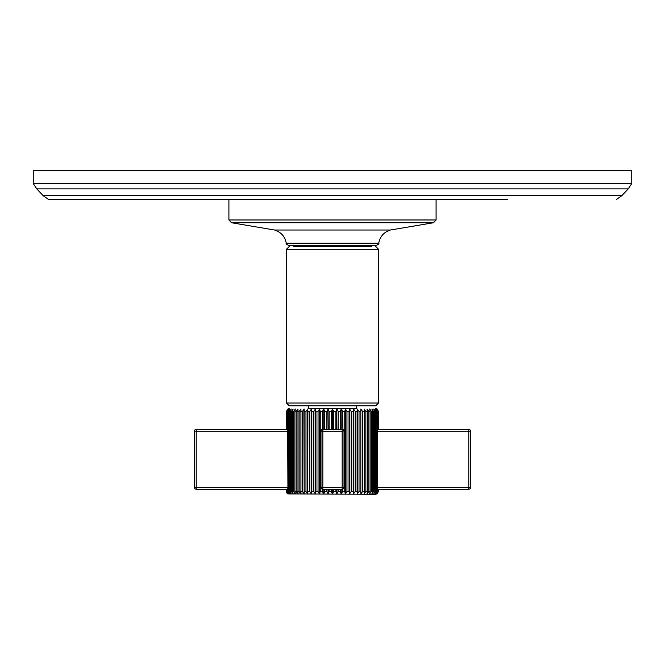 <?xml version="1.0" encoding="UTF-8"?>
<svg xmlns="http://www.w3.org/2000/svg" width="665" height="665" viewBox="0 0 665 665"><rect width="100%" height="100%" fill="white"/><g stroke="black" fill="none" stroke-linecap="round" stroke-linejoin="round"><path stroke-width="1" d="M33.25 183.565L33.25 170.722L631.75 170.722L631.75 183.565L33.25 183.565L36.791 188.902L628.209 188.902L631.75 183.565M450.463 199.542L453.497 199.542M468.21 199.542L471.036 199.542M486.065 199.542L487.437 199.542M507.769 199.542L48.645 199.542L228.91 199.542L228.91 219.974L231.478 222.733L274.529 230.015L390.471 230.015L433.522 222.733L231.478 222.733M437.637 199.542L447.877 199.542M427.612 199.542L430.953 199.542M465.184 199.542L467.695 199.542M490.238 199.542L492.74 199.542M318.66 199.542L320.904 199.542M305.933 199.542L308.178 199.542M324.271 199.542L325.019 199.542M473.538 199.542L481.468 199.542M482.724 199.542L483.979 199.542M326.515 199.542L328.385 199.542M289.017 245.576C286.549 244.346 285.634 243.565 286.291 243.224L378.709 243.224C379.366 243.565 378.452 244.346 375.983 245.576L289.017 245.576L371.635 245.576L371.635 246.499L293.365 246.499L293.365 245.576M293.365 246.499L332.5 246.499M289.225 246.499L286.465 249.259L378.535 249.259L378.535 403.032L375.775 405.791L289.225 405.791L308.56 405.791L308.56 408.651L356.44 408.651L356.44 405.791M308.56 408.651L356.44 408.651M287.322 409.407L286.582 411.411L287.845 409.141M288.061 409.017L286.815 411.411L286.815 429.366M286.815 411.411L288.701 409.017L287.588 411.411L287.92 487.37L196.225 487.37L196.225 431.203L287.92 431.203M287.588 411.411L289.774 409.017L288.793 411.411L288.793 491.518L289.774 493.912L288.12 491.518L287.588 491.518L288.701 493.912L287.139 491.518L288.061 493.912L286.582 491.518L287.845 493.912L287.081 493.247M288.793 411.411L289.541 411.411L291.245 409.017L290.422 411.411L290.422 491.518L291.245 493.912L289.541 491.518L288.793 491.518M290.422 411.411L291.37 411.411L293.124 409.017L292.45 411.411L292.45 491.518L293.124 493.912L291.37 491.518L290.422 491.518M292.45 411.411L293.589 411.411L295.376 409.017L294.869 411.411L294.869 491.518L295.376 493.912L293.598 491.626M294.869 411.411L296.191 411.411L297.987 409.017L297.987 493.912L296.191 491.518L294.869 491.518M297.654 411.411L299.142 411.411L300.929 409.017L300.929 493.912L299.142 491.518L297.654 491.518M300.771 411.411L302.417 411.411L304.171 409.017L304.188 493.106M304.196 411.411L305.975 411.411L307.696 409.017L307.887 411.411L307.712 493.829M307.887 411.411L309.79 411.411L311.453 409.017L311.819 411.411L311.819 491.518L311.453 493.912L309.79 491.518L307.887 491.518M311.819 411.411L313.822 411.411L315.41 409.017L315.95 411.411L315.95 491.518L315.41 493.912L313.822 491.518L311.819 491.518M315.95 411.411L318.036 411.411L319.541 409.017L320.239 411.411L320.239 491.518L319.541 493.912L318.036 491.518L315.95 491.518M320.239 411.411L322.392 411.411L323.788 409.017L324.653 411.411L324.653 429.366M324.653 411.411L326.848 411.411L328.119 409.017L329.133 411.411L329.133 429.366M329.133 411.411L331.353 411.411L332.5 409.017L332.5 429.366M328.119 429.366L327.912 409.166M319.541 493.912L319.283 409.166M315.41 493.912L315.135 409.166M311.453 493.912L311.17 409.166M305.975 411.411L305.975 491.518L307.696 493.912L307.405 409.166M302.417 411.411L302.417 491.518L304.171 493.912L303.872 409.166M196.225 489.216A1.845 1.845 0 0 1 194.388 487.37L196.225 487.37L196.225 489.216L287.588 489.216L196.225 489.216A1.845 1.845 0 0 1 194.388 487.37L194.388 431.203A1.845 1.845 0 0 1 196.225 429.366L287.588 429.366M286.474 411.411L286.474 429.366M286.582 411.411L286.582 429.366M287.139 411.411L287.139 429.366M287.588 491.518L287.92 487.37M288.12 411.411L288.12 491.518M286.881 492.973L286.657 492.499M286.474 489.216L286.474 491.518M286.582 489.216L286.582 491.518M286.815 489.216L286.815 491.518M287.139 489.216L287.139 491.518M300.771 491.518L302.417 491.601M333.647 489.216L322.833 489.216L342.167 489.216L333.647 489.216L333.647 491.518L332.5 493.912L331.353 491.751M377.678 493.521L375.775 494.278L287.845 493.912M329.133 489.216L329.133 491.518L328.119 493.912L326.848 491.518L324.653 491.518L323.788 493.912L322.392 491.518L320.239 491.518M196.225 429.366A1.845 1.845 0 0 0 194.388 431.203L196.225 431.203L196.225 429.366M322.392 411.411L322.392 429.415L342.167 429.366A1.845 1.845 0 0 1 344.013 431.203L344.013 487.37A1.845 1.845 0 0 1 343.988 487.669L344.013 487.37A1.845 1.845 0 0 1 342.167 489.216L342.608 489.166L342.608 491.518L341.212 493.912L340.355 491.751M332.5 409.017L333.647 411.411L335.867 411.411L336.881 409.017L338.153 411.411L340.347 411.411L341.212 409.017L342.608 411.411L344.761 411.411L345.459 409.017L346.964 411.411L346.964 491.518L345.459 493.912L344.761 491.709M346.964 411.411L349.05 411.411L349.591 409.017L351.178 411.411L351.178 491.518L349.591 493.912L349.05 491.518L346.964 491.518M351.178 411.411L353.182 411.411L353.547 409.017L355.21 411.411L355.21 491.518L353.547 493.912L353.182 491.626M355.21 411.411L357.113 411.411L357.305 409.017L359.025 411.411L359.025 491.518L357.305 493.912L357.113 491.751M359.025 411.411L360.804 411.411L360.829 409.017L362.583 411.411L362.583 491.518L360.829 493.912L360.804 491.734M378.418 489.216L468.775 489.216L378.418 489.216L378.418 491.518L377.155 493.787M377.155 493.912L378.418 491.518M376.939 493.912L378.185 491.518L376.299 493.912L377.412 491.518L375.226 493.912L376.207 491.518L375.459 491.518L373.755 493.912L374.578 491.518L373.63 491.518L371.876 493.912L372.55 491.518L371.411 491.518L369.624 493.912L370.131 491.518L368.809 491.518L367.014 493.912L367.346 491.518L365.858 491.518L364.071 493.912L364.229 491.518L362.583 491.518M338.153 489.216L338.153 491.518L336.881 493.912L335.867 491.518L333.647 491.518M332.5 489.216L332.5 493.912M340.347 489.216L340.347 491.518L338.153 491.518M341.212 489.216L341.212 493.912M342.608 489.166L342.899 489.066A1.845 1.845 0 0 1 342.167 489.216L342.167 431.203L343.988 430.903M344.761 411.411L344.761 491.518L342.608 491.518M342.608 411.411L342.899 429.515M321.012 487.669L320.987 487.37A1.845 1.845 0 0 0 322.833 489.216L322.833 487.37L320.987 487.37L320.987 431.203L342.167 431.203L342.167 429.366L342.608 429.415M321.012 430.903L320.987 431.203A1.845 1.845 0 0 1 322.833 429.366L322.833 487.37L344.013 487.37M322.101 489.066L322.392 491.518M322.833 489.216L322.392 489.166M323.788 489.216L323.788 493.912M324.653 489.216L324.653 491.518M326.848 489.216L326.848 491.518M328.119 489.216L328.119 493.912M331.353 489.216L331.353 491.518L329.133 491.518M318.036 411.411L318.036 491.518M313.822 411.411L313.822 491.518M309.79 411.411L309.79 491.518M299.142 411.411L299.142 491.518M296.191 411.411L296.191 491.518M293.589 411.411L293.589 491.518L292.45 491.518M291.37 411.411L291.37 491.518M289.541 411.411L289.541 491.518M323.788 409.017L323.788 429.366M340.347 411.411L340.347 429.366M338.153 411.411L338.153 429.366M336.706 409.166L336.881 429.366M335.867 411.411L335.867 429.366M333.647 411.411L333.647 429.366M331.353 411.411L331.353 429.366M326.848 411.411L326.848 429.366M362.583 411.411L364.229 411.411L364.071 409.017L365.858 411.411L365.858 491.518M365.858 411.411L367.346 411.411L367.014 409.017L368.809 411.411L368.809 491.518M368.809 411.411L370.131 411.411L369.624 409.017L371.411 411.411L371.411 491.518M371.411 411.411L372.55 411.411L371.876 409.017L373.63 411.411L373.63 491.518M373.63 411.411L374.578 411.411L373.755 409.017L375.459 411.411L375.459 491.518M375.459 411.411L376.207 411.411L375.226 409.017L376.88 411.411L376.88 491.518M376.88 411.411L377.412 411.411L376.299 409.017L377.861 411.411L377.861 429.366M377.861 411.411L376.939 409.017L378.418 411.411L378.418 429.366M378.418 411.411L377.155 409.017L375.775 408.651M360.829 493.912L360.821 409.158M353.547 493.912L353.489 409.158M349.591 493.912L349.499 409.166M345.459 493.912L345.343 409.166M341.212 429.366L341.062 409.166M378.526 489.216L378.526 491.518M378.185 489.216L378.185 491.518M377.861 489.216L377.861 491.518M377.412 411.411L377.412 491.518M377.412 429.366L468.775 429.366L468.775 431.203L470.612 431.203L470.612 487.37L468.775 487.37L468.775 431.203L377.08 431.203M378.526 411.411L378.526 429.366M378.185 411.411L378.185 429.366M468.775 489.216A1.845 1.845 0 0 0 470.612 487.37A1.845 1.845 0 0 1 468.775 489.216L468.775 487.37L377.08 487.37M468.775 429.366A1.845 1.845 0 0 1 470.612 431.203M376.207 411.411L376.207 491.518M374.578 411.411L374.578 491.518M372.55 411.411L372.55 491.518M370.131 411.411L370.131 491.518M367.346 411.411L367.346 491.518M364.229 411.411L364.229 491.518M360.804 411.411L360.804 491.518L359.025 491.518M357.305 409.017L357.305 493.912M357.113 411.411L357.113 491.518L355.21 491.518M353.182 411.411L353.182 491.518L351.178 491.518M349.05 411.411L349.05 491.518M336.881 489.216L336.881 493.912M335.867 489.216L335.867 491.518M628.209 188.902L621.825 195.676L43.175 195.676L48.645 199.542M436.09 199.542L436.09 219.974L228.91 219.974M378.535 403.032L286.465 403.032L289.225 405.791M305.975 491.518L304.196 491.518M621.825 195.676L616.355 199.542M43.175 195.676L36.791 188.902M436.09 219.974L433.522 222.733M378.709 243.224C380.014 236.491 383.929 232.085 390.471 230.015M286.291 243.224C284.986 236.491 281.071 232.085 274.529 230.015M378.535 249.259L375.775 246.499M286.465 249.259L286.465 403.032M287.845 409.017L289.225 408.651"/></g></svg>
